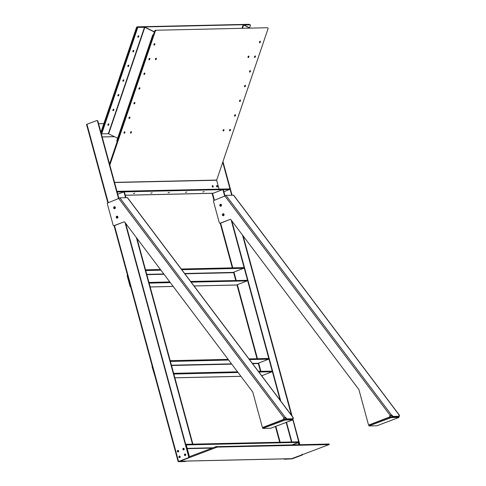 <?xml version="1.0" encoding="UTF-8"?>
<svg xmlns="http://www.w3.org/2000/svg" width="486" height="486" viewBox="0 0 486 486"><rect width="100%" height="100%" fill="white"/><g stroke="black" fill="none" stroke-linecap="round" stroke-linejoin="round"><path stroke-width="0.73" d="M178.21 451.95A0.796 0.668 88.7 0 1 178.18 450.425A0.796 0.668 -91.3 0 0 178.21 451.95A0.796 0.668 88.7 0 1 177.791 450.431A0.796 0.668 88.7 0 1 178.204 451.956M178.374 450.534A0.796 0.668 -91.3 0 0 178.405 451.834M183.757 449.854A0.796 0.668 88.7 0 1 183.72 448.329A0.796 0.668 -91.3 0 0 183.757 449.854M183.915 448.438A0.796 0.668 -91.3 0 0 183.945 449.738M185.3 455.54A0.796 0.668 88.7 0 1 185.263 454.009A0.796 0.668 -91.3 0 0 185.3 455.54A0.796 0.668 88.7 0 1 184.88 454.015A0.796 0.668 88.7 0 1 185.294 455.54M185.464 454.124A0.796 0.668 -91.3 0 0 185.488 455.418M179.759 457.636A0.796 0.668 88.7 0 1 179.723 456.105A0.796 0.668 -91.3 0 0 179.759 457.636A0.796 0.668 88.7 0 1 179.34 456.111A0.796 0.668 88.7 0 1 179.753 457.636M179.917 456.22A0.796 0.668 -91.3 0 0 179.948 457.514M291.873 458.663L291.545 458.711A0.954 0.802 -91.3 0 0 291.77 458.663L329.095 444.575L217.193 447.102L180.045 461.19A0.954 0.802 88.7 0 1 179.589 461.196M189.084 456.828L215.942 446.67L216.124 447.351M328.943 444.022L215.942 446.67M298.058 442.855A0.796 0.668 88.7 0 1 298.896 443.372L299.218 444.562M292.779 444.708L297.663 442.861A0.796 0.668 88.7 0 1 298.507 443.378L298.829 444.575M185.688 444.301L298.04 441.841M189.042 456.652A0.796 0.668 -91.3 0 0 189.212 455.838L188.823 455.844L186.126 445.917L186.515 445.911A0.796 0.668 -91.3 0 0 185.974 445.364M292.469 444.714L297.997 442.625L298.143 441.744M298.009 441.713L298.325 442.43M298.191 442.394L186.29 444.921L186.108 444.24M185.871 444.982L186.29 444.921M186.515 445.911L189.212 455.838M249.494 359.573L268.673 359.178L258.084 363.255L258.327 363.546M152.227 366.201A0.796 0.413 69.3 0 0 152.148 366.912L155.295 377.5M170.422 361.456L228.657 360.047M237.52 371.814L173.654 373.351M271.808 371.164L258.364 371.34M258.868 372.015L272.093 371.754L261.693 375.757M268.387 358.589L268.539 359.142M171.036 361.347L170.853 360.667L228.147 359.373M248.99 358.899L268.357 358.461M170.853 360.667L170.234 360.77M173.836 374.032L238.031 372.489M108.335 124.021A0.796 0.401 -63.8 0 1 107.886 124.926A0.796 0.401 116.2 0 0 108.335 124.021M133.273 50.58A0.796 0.401 -63.8 0 1 132.824 51.486A0.796 0.401 116.2 0 0 133.273 50.58M138.261 35.891A0.796 0.401 -63.8 0 1 137.811 36.796A0.796 0.401 116.2 0 0 138.261 35.891M118.311 94.642A0.796 0.401 -63.8 0 1 117.861 95.548A0.796 0.401 116.2 0 0 118.311 94.642M113.323 109.332A0.796 0.401 -63.8 0 1 112.874 110.237A0.796 0.401 116.2 0 0 113.323 109.332M128.286 65.27A0.796 0.401 -63.8 0 1 127.836 66.175A0.796 0.401 116.2 0 0 128.286 65.27M123.298 79.953A0.796 0.401 -63.8 0 1 122.849 80.864A0.796 0.401 116.2 0 0 123.298 79.953M249.792 24.665A0.796 0.395 116.2 0 0 249.713 24.592A0.796 0.395 116.2 0 0 249.61 24.573L137.708 27.101A0.796 0.395 116.2 0 0 137.028 27.848L101.258 133.188A0.954 0.802 88.7 0 1 101.197 133.328M249.233 24.391A0.796 0.395 116.2 0 0 249.154 24.318A0.796 0.395 116.2 0 0 249.057 24.3L250.169 24.847A0.796 0.395 -63.8 0 1 250.266 24.865A0.796 0.395 -63.8 0 1 250.351 25.57L249.579 27.836M100.912 132.283L136.469 27.574L137.581 28.115A0.796 0.395 -63.8 0 1 138.267 27.374L144.828 27.319L154.372 32.015M154.433 31.839L145.217 27.313L137.155 26.827A0.796 0.395 116.2 0 0 136.469 27.574M137.155 26.827L249.057 24.3M98.591 123.736L103.858 123.614M212.57 186.569A0.796 0.419 -110.7 0 1 212.613 186.982A0.796 0.419 -110.7 0 0 212.224 185.962A0.796 0.419 -110.7 0 1 212.57 186.569M216.908 186.472A0.796 0.419 -110.7 0 1 216.95 186.885A0.796 0.419 -110.7 0 0 216.562 185.865A0.796 0.419 -110.7 0 1 216.908 186.472M221.227 204.46A0.796 0.668 -91.3 0 0 221.258 205.991M221.264 204.478A0.796 0.668 -91.3 0 0 220.413 205.469A0.796 0.668 -91.3 0 0 221.3 205.973M223.797 213.931A0.796 0.668 -91.3 0 0 223.833 215.462M223.839 213.949A0.796 0.668 -91.3 0 0 222.983 214.94A0.796 0.668 -91.3 0 0 223.87 215.444M283.915 458.881A0.796 0.413 69.3 0 0 284.383 459.24L292.305 458.79L301.994 455.121A0.796 0.668 -91.3 0 0 302.304 454.866M299.819 444.55L292.894 419.06M292.092 416.107L243.134 235.91M232.077 195.226L222.934 161.565M222.716 162.209L231.688 195.232M242.514 235.096L291.472 415.293M292.687 419.12L299.425 444.562M302.031 454.137A0.796 0.668 88.7 0 1 301.599 455.133L301.994 455.121M291.91 458.796L301.599 455.133M284.383 459.24L291.594 458.869M214.429 200.281L212.576 193.464L212.182 193.701L214.01 200.445M212.576 193.464L222.266 189.801A0.796 0.668 88.7 0 1 223.104 190.318L224.702 196.186M284.954 459.021A0.796 0.413 -110.7 0 1 284.644 458.863M286.169 422.419L291.223 441.039A0.796 0.668 88.7 0 1 291.041 441.871M231.19 220.055L280.149 400.251M291.43 441.865A0.796 0.668 -91.3 0 0 291.618 441.027L286.521 422.285M280.762 401.072L231.804 220.875M225.006 195.87L223.499 190.305A0.796 0.668 -91.3 0 0 222.843 189.753L222.454 189.759M225.978 195.366A0.954 0.34 143 0 0 224.866 196.01L213.949 200.463A0.796 0.668 -91.3 0 0 213.518 201.465L219.283 222.679A0.796 0.668 -91.3 0 0 220.122 223.196L230.164 219.399A0.796 0.668 88.7 0 1 230.862 219.623L358.814 389.444A0.796 0.668 88.7 0 1 358.954 389.736L368.321 424.223A0.796 0.668 -91.3 0 0 369.166 424.74A0.796 0.668 -91.3 0 0 369.554 424.734L389.748 417.091A0.796 0.668 -91.3 0 0 390.1 415.913L391.959 415.099L391.479 415.02L225.978 195.366L233.523 195.196L399.298 415.208L398.885 415.22L399.231 415.676A0.796 0.328 -137 0 1 399.377 416.229A0.796 0.328 -137 0 1 399.243 416.283L393.387 416.411A0.796 0.328 -137 0 1 392.506 415.828L391.959 415.099M369.554 424.734L389.359 417.103A0.796 0.668 -91.3 0 0 389.711 415.925L390.1 415.913M220.875 206.264A1.057 0.887 88.7 0 1 220.832 204.205M221.501 204.922A1.057 0.887 88.7 0 1 219.818 205.554A1.057 0.887 88.7 0 1 221.501 204.922M223.451 215.735A1.057 0.887 88.7 0 1 223.402 213.676M224.07 214.393A1.057 0.887 88.7 0 1 222.388 215.025A1.057 0.887 88.7 0 1 224.07 214.393M392.506 415.828L392.062 416.308L391.509 415.573M392.062 416.308A0.796 0.328 43 0 0 392.943 416.891L393.387 416.411M399.243 416.283L398.799 416.757L392.943 416.891M398.982 415.512L399.298 415.208L398.982 415.512M224.866 196.01L390.246 415.512L391.479 415.02M390.246 415.512L389.711 415.925M398.836 416.654L398.866 417.462L398.441 416.763M377.033 425.718A0.954 0.498 -110.7 0 1 376.954 425.766L398.921 417.456L376.863 425.785L369.081 425.961L368.759 425.244L369.093 425.05L389.991 417.14L391.06 416.891L391.242 417.577L398.617 417.407M220.516 223.189L220.122 223.196A0.796 0.668 -91.3 0 0 220.516 223.189L230.164 219.399M392.761 416.854L391.06 416.891M391.242 417.577L368.947 425.93M119.829 197.826A0.954 0.34 143 0 0 118.718 198.476L107.801 202.929A0.796 0.668 -91.3 0 0 107.37 203.926L113.135 225.14A0.796 0.668 -91.3 0 0 113.973 225.662L124.015 221.865A0.796 0.668 88.7 0 1 124.714 222.09L252.665 391.91A0.796 0.668 88.7 0 1 252.805 392.202L262.173 426.69A0.796 0.668 -91.3 0 0 263.011 427.206A0.796 0.668 -91.3 0 0 263.406 427.2L283.599 419.558A0.796 0.668 -91.3 0 0 283.952 418.379L285.804 417.565L285.331 417.486L119.829 197.826L127.375 197.656L293.149 417.674L292.736 417.681L293.082 418.142A0.796 0.328 -137 0 1 293.228 418.695A0.796 0.328 -137 0 1 293.094 418.744L287.238 418.877A0.796 0.328 -137 0 1 286.357 418.294L285.804 417.565M263.406 427.2L283.204 419.57A0.796 0.668 -91.3 0 0 283.563 418.391L283.952 418.379M114.726 208.731A1.057 0.887 88.7 0 1 114.678 206.672M115.352 207.382A1.057 0.887 88.7 0 1 113.669 208.02A1.057 0.887 88.7 0 1 115.352 207.382M117.302 218.202A1.057 0.887 88.7 0 1 117.254 216.142M117.922 216.853A1.057 0.887 88.7 0 1 116.239 217.491A1.057 0.887 88.7 0 1 117.922 216.853M286.357 418.294L285.914 418.774L285.361 418.039M285.914 418.774A0.796 0.328 43 0 0 286.795 419.357L287.238 418.877M293.094 418.744L292.651 419.224L286.795 419.357M292.833 417.978L293.149 417.674L292.833 417.978M118.718 198.476L284.097 417.972L285.331 417.486M284.097 417.972L283.563 418.391M270.884 428.184A0.954 0.498 -110.7 0 1 270.805 428.233L292.772 419.922L292.293 419.23M113.985 225.662A0.796 0.668 -91.3 0 0 114.362 225.65L124.015 221.865M270.805 428.233A0.954 0.498 -110.7 0 1 270.714 428.251L262.932 428.427L262.61 427.71L262.944 427.516L283.842 419.606L284.911 419.357L285.094 420.038L292.469 419.874M286.612 419.321L284.911 419.357M285.094 420.038L262.798 428.391M181.776 269.694L243.65 268.296L233.189 272.409L233.061 272.707L233.638 272.695M127.526 275.283L127.484 275.295A0.796 0.413 69.3 0 0 127.411 275.307A0.796 0.413 69.3 0 0 127.259 276.06L130.163 286.746L130.594 286.582M130.163 286.746L130.637 286.734M145.727 270.562L160.933 270.167M169.802 281.935L148.959 282.457M246.912 280.319L190.64 281.461M191.15 282.135L247.064 280.878L236.609 284.984A0.954 0.802 88.7 0 1 236.378 285.027L194.048 285.987M243.498 267.743L243.65 268.296M146.146 270.502L145.958 269.815L160.429 269.493M181.266 269.019L243.462 267.616M145.958 269.815L145.539 269.876M149.141 283.138L170.307 282.609M115.079 206.927A0.796 0.668 -91.3 0 0 115.109 208.451M115.146 208.439A0.796 0.668 88.7 0 1 114.69 206.933A0.796 0.668 88.7 0 1 115.115 206.939M117.648 216.398A0.796 0.668 -91.3 0 0 117.685 217.922M117.721 217.91A0.796 0.668 88.7 0 1 117.266 216.404A0.796 0.668 88.7 0 1 117.685 216.41M183.751 449.86A0.796 0.668 88.7 0 1 183.331 448.335A0.796 0.668 88.7 0 1 183.751 449.86M125.649 223.335L189.072 456.755A0.796 0.668 88.7 0 1 188.641 457.751L178.854 461.475L185.53 461.336A0.796 0.413 69.3 0 0 185.603 461.317A0.796 0.413 69.3 0 0 185.78 461.099M97.036 120.595A0.796 0.668 88.7 0 1 97.88 121.111L118.857 198.337M189.072 456.755L188.677 456.761A0.796 0.668 88.7 0 1 188.252 457.757L178.162 461.664L184.959 461.548A0.796 0.413 69.3 0 0 185.032 461.536A0.796 0.413 69.3 0 0 185.099 461.5M188.677 456.761L125.036 222.521M118.554 198.653L97.486 121.117L97.88 121.111M108.281 202.747L86.958 124.264L96.647 120.601A0.796 0.668 88.7 0 1 97.486 121.117M86.958 124.264L86.557 124.507L107.862 202.905M125.54 197.699L124.155 192.62A0.796 0.668 -91.3 0 0 123.316 192.104L117.74 194.212M192.146 444.107A0.796 0.668 -91.3 0 0 192.274 443.341L136.366 237.557M124.155 192.62L124.55 192.608A0.796 0.668 -91.3 0 0 123.894 192.055L123.505 192.061M124.55 192.608L125.929 197.693M136.979 238.377L192.669 443.329L192.274 443.341M192.535 444.095A0.796 0.668 -91.3 0 0 192.669 443.329M230.285 129.391A0.796 0.401 -63.8 0 1 230.388 129.41A0.796 0.401 -63.8 0 1 230.437 130.212A0.796 0.401 -63.8 0 1 229.787 130.868A0.796 0.401 -63.8 0 1 229.684 130.843A0.796 0.401 -63.8 0 1 229.635 130.041A0.796 0.401 -63.8 0 1 230.285 129.391M229.981 129.537A0.796 0.401 -63.8 0 1 229.538 130.442A0.796 0.401 -63.8 0 0 229.981 129.537M260.21 41.261A0.796 0.401 -63.8 0 1 260.314 41.286A0.796 0.401 -63.8 0 1 260.362 42.082A0.796 0.401 -63.8 0 1 259.712 42.738A0.796 0.401 -63.8 0 1 259.609 42.719A0.796 0.401 -63.8 0 1 259.56 41.918A0.796 0.401 -63.8 0 1 260.21 41.261M259.907 41.413A0.796 0.401 -63.8 0 1 259.457 42.318A0.796 0.401 -63.8 0 0 259.907 41.413M124.72 131.773A0.796 0.401 -63.8 0 1 124.817 131.797A0.796 0.401 -63.8 0 1 124.866 132.593A0.796 0.401 -63.8 0 1 124.216 133.249A0.796 0.401 -63.8 0 1 124.112 133.231A0.796 0.401 -63.8 0 1 124.064 132.429A0.796 0.401 -63.8 0 1 124.72 131.773M124.41 131.925A0.796 0.401 -63.8 0 1 123.966 132.83A0.796 0.401 -63.8 0 0 124.41 131.925M131.22 131.627A0.796 0.401 -63.8 0 1 131.323 131.651A0.796 0.401 -63.8 0 1 131.372 132.447A0.796 0.401 -63.8 0 1 130.722 133.103A0.796 0.401 -63.8 0 1 130.619 133.079A0.796 0.401 -63.8 0 1 130.57 132.283A0.796 0.401 -63.8 0 1 131.22 131.627M130.916 131.773A0.796 0.401 -63.8 0 1 130.473 132.684M235.273 114.702A0.796 0.401 -63.8 0 1 235.376 114.72A0.796 0.401 -63.8 0 1 235.424 115.522A0.796 0.401 -63.8 0 1 234.774 116.178A0.796 0.401 -63.8 0 1 234.671 116.154A0.796 0.401 -63.8 0 1 234.623 115.358A0.796 0.401 -63.8 0 1 235.273 114.702M234.969 114.848A0.796 0.401 -63.8 0 1 234.525 115.759A0.796 0.401 -63.8 0 0 234.969 114.848M250.235 70.64A0.796 0.401 -63.8 0 1 250.339 70.658A0.796 0.401 -63.8 0 1 250.387 71.46A0.796 0.401 -63.8 0 1 249.737 72.116A0.796 0.401 -63.8 0 1 249.634 72.092A0.796 0.401 -63.8 0 1 249.585 71.29A0.796 0.401 -63.8 0 1 250.235 70.64M249.932 70.786A0.796 0.401 -63.8 0 1 249.482 71.691A0.796 0.401 -63.8 0 0 249.932 70.786M248.717 56.097A0.796 0.401 -63.8 0 1 248.82 56.121A0.796 0.401 -63.8 0 1 248.868 56.917A0.796 0.401 -63.8 0 1 248.218 57.573A0.796 0.401 -63.8 0 1 248.115 57.555A0.796 0.401 -63.8 0 1 248.067 56.753A0.796 0.401 -63.8 0 1 248.717 56.097M248.413 56.242A0.796 0.401 -63.8 0 1 247.963 57.154M149.652 58.332A0.796 0.401 -63.8 0 1 149.755 58.356A0.796 0.401 -63.8 0 1 149.803 59.158A0.796 0.401 -63.8 0 1 149.153 59.808A0.796 0.401 -63.8 0 1 149.05 59.79A0.796 0.401 -63.8 0 1 149.002 58.988A0.796 0.401 -63.8 0 1 149.652 58.332M149.348 58.484A0.796 0.401 -63.8 0 1 148.904 59.389A0.796 0.401 -63.8 0 0 149.348 58.484M154.639 43.649A0.796 0.401 -63.8 0 1 154.742 43.667A0.796 0.401 -63.8 0 1 154.791 44.469A0.796 0.401 -63.8 0 1 154.141 45.125A0.796 0.401 -63.8 0 1 154.038 45.101A0.796 0.401 -63.8 0 1 153.989 44.299A0.796 0.401 -63.8 0 1 154.639 43.649M154.335 43.795A0.796 0.401 -63.8 0 1 153.892 44.7A0.796 0.401 -63.8 0 0 154.335 43.795M134.695 102.4A0.796 0.401 -63.8 0 1 134.792 102.418A0.796 0.401 -63.8 0 1 134.841 103.22A0.796 0.401 -63.8 0 1 134.191 103.876A0.796 0.401 -63.8 0 1 134.087 103.852A0.796 0.401 -63.8 0 1 134.039 103.05A0.796 0.401 -63.8 0 1 134.695 102.4M134.385 102.546A0.796 0.401 -63.8 0 1 133.942 103.451A0.796 0.401 -63.8 0 0 134.385 102.546M129.707 117.083A0.796 0.401 -63.8 0 1 129.805 117.108A0.796 0.401 -63.8 0 1 129.853 117.91A0.796 0.401 -63.8 0 1 129.203 118.56A0.796 0.401 -63.8 0 1 129.1 118.541A0.796 0.401 -63.8 0 1 129.051 117.74A0.796 0.401 -63.8 0 1 129.707 117.083M129.398 117.235A0.796 0.401 -63.8 0 1 128.954 118.141A0.796 0.401 -63.8 0 0 129.398 117.235M144.664 73.022A0.796 0.401 -63.8 0 1 144.767 73.046A0.796 0.401 -63.8 0 1 144.816 73.842A0.796 0.401 -63.8 0 1 144.166 74.498A0.796 0.401 -63.8 0 1 144.063 74.48A0.796 0.401 -63.8 0 1 144.014 73.678A0.796 0.401 -63.8 0 1 144.664 73.022M144.36 73.173A0.796 0.401 -63.8 0 1 143.917 74.079A0.796 0.401 -63.8 0 0 144.36 73.173M139.682 87.711A0.796 0.401 -63.8 0 1 139.78 87.729A0.796 0.401 -63.8 0 1 139.828 88.531A0.796 0.401 -63.8 0 1 139.178 89.187A0.796 0.401 -63.8 0 1 139.075 89.163A0.796 0.401 -63.8 0 1 139.026 88.367A0.796 0.401 -63.8 0 1 139.682 87.711M139.373 87.857A0.796 0.401 -63.8 0 1 138.929 88.768A0.796 0.401 -63.8 0 0 139.373 87.857M223.779 129.537A0.796 0.401 -63.8 0 1 223.882 129.555A0.796 0.401 -63.8 0 1 223.931 130.357A0.796 0.401 -63.8 0 1 223.281 131.013A0.796 0.401 -63.8 0 1 223.177 130.989A0.796 0.401 -63.8 0 1 223.129 130.193A0.796 0.401 -63.8 0 1 223.779 129.537M223.475 129.683A0.796 0.401 -63.8 0 1 223.031 130.594M156.158 58.186A0.796 0.401 -63.8 0 1 156.261 58.211A0.796 0.401 -63.8 0 1 156.31 59.013A0.796 0.401 -63.8 0 1 155.66 59.663A0.796 0.401 -63.8 0 1 155.556 59.644A0.796 0.401 -63.8 0 1 155.508 58.842A0.796 0.401 -63.8 0 1 156.158 58.186M155.854 58.338A0.796 0.401 -63.8 0 1 155.411 59.243M245.248 85.323A0.796 0.401 -63.8 0 1 245.351 85.348A0.796 0.401 -63.8 0 1 245.4 86.15A0.796 0.401 -63.8 0 1 244.75 86.8A0.796 0.401 -63.8 0 1 244.646 86.781A0.796 0.401 -63.8 0 1 244.598 85.979A0.796 0.401 -63.8 0 1 245.248 85.323M244.944 85.475A0.796 0.401 -63.8 0 1 244.494 86.38A0.796 0.401 -63.8 0 0 244.944 85.475M240.26 100.013A0.796 0.401 -63.8 0 1 240.363 100.037A0.796 0.401 -63.8 0 1 240.412 100.833A0.796 0.401 -63.8 0 1 239.762 101.489A0.796 0.401 -63.8 0 1 239.659 101.471A0.796 0.401 -63.8 0 1 239.61 100.669A0.796 0.401 -63.8 0 1 240.26 100.013M239.956 100.165A0.796 0.401 -63.8 0 1 239.507 101.07A0.796 0.401 -63.8 0 0 239.956 100.165M255.223 55.951A0.796 0.401 -63.8 0 1 255.326 55.969A0.796 0.401 -63.8 0 1 255.375 56.771A0.796 0.401 -63.8 0 1 254.725 57.427A0.796 0.401 -63.8 0 1 254.621 57.403A0.796 0.401 -63.8 0 1 254.573 56.607A0.796 0.401 -63.8 0 1 255.223 55.951M254.919 56.097A0.796 0.401 -63.8 0 1 254.47 57.008A0.796 0.401 -63.8 0 0 254.919 56.097M212.497 185.603A0.796 0.419 -110.7 0 1 213.123 186.284A0.796 0.419 -110.7 0 1 212.99 187.11A0.796 0.419 -110.7 0 1 212.911 187.128A0.796 0.419 -110.7 0 1 212.291 186.442A0.796 0.419 -110.7 0 1 212.425 185.616A0.796 0.419 -110.7 0 1 212.497 185.603M216.835 185.506A0.796 0.419 -110.7 0 1 217.461 186.187A0.796 0.419 -110.7 0 1 217.327 187.013A0.796 0.419 -110.7 0 1 217.248 187.031A0.796 0.419 -110.7 0 1 216.628 186.345A0.796 0.419 -110.7 0 1 216.762 185.518A0.796 0.419 -110.7 0 1 216.835 185.506M202.808 192.006L204.211 191.557L202.808 192.006M185.458 192.401L186.867 191.952L185.458 192.401M168.107 192.79L169.517 192.341L168.107 192.79M150.757 193.185L152.167 192.735L150.757 193.185M133.413 193.574L134.816 193.124L133.413 193.574M267.476 27.823A0.796 0.395 116.2 0 0 267.397 27.757A0.796 0.395 116.2 0 0 267.3 27.738L155.392 30.266A0.796 0.395 116.2 0 0 154.712 31.007L109.538 164.037M267.3 27.738L155.392 30.266M267.853 28.012A0.796 0.395 -63.8 0 1 267.956 28.03A0.796 0.395 -63.8 0 1 268.035 28.735L216.647 180.227L114.568 182.536M219.034 189.03L216.647 180.227M229.325 188.92L116.956 191.332L117.144 192.013L229.477 189.479L223.888 191.745M154.712 31.007L155.271 31.28L109.83 165.1M155.271 31.28A0.796 0.395 -63.8 0 1 155.951 30.539M138.06 37.222A0.796 0.401 116.2 0 0 138.717 36.565A0.796 0.401 116.2 0 0 138.668 35.764A0.796 0.401 116.2 0 0 138.565 35.745A0.796 0.401 116.2 0 0 137.915 36.395A0.796 0.401 116.2 0 0 137.963 37.197A0.796 0.401 116.2 0 0 138.06 37.222M113.123 110.662A0.796 0.401 116.2 0 0 113.779 110.006A0.796 0.401 116.2 0 0 113.73 109.204A0.796 0.401 116.2 0 0 113.627 109.186A0.796 0.401 116.2 0 0 112.977 109.836A0.796 0.401 116.2 0 0 113.025 110.638A0.796 0.401 116.2 0 0 113.123 110.662M108.135 125.345A0.796 0.401 116.2 0 0 108.791 124.695A0.796 0.401 116.2 0 0 108.743 123.894A0.796 0.401 116.2 0 0 108.639 123.869A0.796 0.401 116.2 0 0 107.989 124.525A0.796 0.401 116.2 0 0 108.038 125.327A0.796 0.401 116.2 0 0 108.135 125.345M128.085 66.594A0.796 0.401 116.2 0 0 128.741 65.944A0.796 0.401 116.2 0 0 128.693 65.142A0.796 0.401 116.2 0 0 128.59 65.118A0.796 0.401 116.2 0 0 127.94 65.774A0.796 0.401 116.2 0 0 127.988 66.576A0.796 0.401 116.2 0 0 128.085 66.594M133.073 51.911A0.796 0.401 116.2 0 0 133.729 51.255A0.796 0.401 116.2 0 0 133.68 50.453A0.796 0.401 116.2 0 0 133.577 50.435A0.796 0.401 116.2 0 0 132.927 51.085A0.796 0.401 116.2 0 0 132.976 51.887A0.796 0.401 116.2 0 0 133.073 51.911M118.11 95.973A0.796 0.401 116.2 0 0 118.766 95.317A0.796 0.401 116.2 0 0 118.718 94.515A0.796 0.401 116.2 0 0 118.614 94.497A0.796 0.401 116.2 0 0 117.964 95.147A0.796 0.401 116.2 0 0 118.013 95.949A0.796 0.401 116.2 0 0 118.11 95.973M123.098 81.284A0.796 0.401 116.2 0 0 123.754 80.627A0.796 0.401 116.2 0 0 123.705 79.832A0.796 0.401 116.2 0 0 123.602 79.807A0.796 0.401 116.2 0 0 122.952 80.463A0.796 0.401 116.2 0 0 123.001 81.265A0.796 0.401 116.2 0 0 123.098 81.284M117.655 138.224L108.354 133.717L102.103 133.863A0.796 0.395 -63.8 0 1 102.005 133.838A0.796 0.395 -63.8 0 1 101.92 133.134L137.581 28.115M153.448 34.725L153.23 34.731A0.796 0.395 116.2 0 0 152.549 35.472L116.889 140.49A0.796 0.395 116.2 0 0 116.968 141.195A0.796 0.395 116.2 0 0 117.071 141.219L117.26 141.311M117.527 141.469A0.796 0.395 -63.8 0 1 117.442 140.764L153.102 35.745A0.796 0.395 -63.8 0 1 153.789 35.004M101.92 133.134L101.367 132.86L137.028 27.848A0.796 0.395 116.2 0 1 137.708 27.101L138.267 27.374M101.367 132.86A0.796 0.395 116.2 0 0 101.446 133.565A0.796 0.395 116.2 0 0 101.55 133.589L101.926 133.772M250.169 28.127L243.881 25.005L250.169 24.847M249.774 28.133L243.2 24.774L249.61 24.573A0.796 0.395 116.2 0 1 249.713 24.592L249.154 24.318M180.045 461.19L291.77 458.663M217.193 447.102L217.005 446.421M329.095 444.575L328.907 443.894M183.708 448.748L184.139 448.736M187.268 448.669L212.151 448.104M187.183 448.371L212.983 447.788M298.507 443.378L298.896 443.372M171.522 365.508L231.743 364.148M252.586 363.674L257.951 363.552M171.443 365.211L231.524 363.856M252.368 363.382L258.084 363.255M240.898 376.298L174.857 377.792M174.456 373.922L174.267 373.242M271.96 371.723L271.771 371.043M101.301 133.717L101.738 133.711M102.175 136.924L114.447 136.645M280.136 442.12L275.848 426.325M262.343 376.626L262.069 375.617M260.891 371.286L258.649 363.042M257.477 358.711L237.368 284.699M236.208 280.434L233.948 272.124M232.788 267.859L220.644 223.141M291.618 441.027L291.223 441.039M223.499 190.305L223.104 190.318M389.359 417.103L389.748 417.091M369.281 425.73L369.093 425.05M390.179 417.826L389.991 417.14M283.204 419.57L283.599 419.558M292.718 419.928L270.714 428.251M113.973 225.662L114.362 225.65M263.126 428.196L262.944 427.516M284.024 420.287L283.842 419.606M146.839 274.657L164.025 274.268M184.868 273.794L233.061 272.707M146.76 274.359L163.806 273.976M184.644 273.503L233.189 272.409M127.259 276.06L127.69 275.896M236.609 284.984L194.023 285.95M173.18 286.418L150.174 286.94M149.56 283.077L149.378 282.396M247.064 280.878L246.882 280.191M185.53 461.336L184.959 461.548M188.641 457.751L188.252 457.757M178.562 461.427L114.489 225.601M114.52 182.371L216.653 180.069M213.147 193.246L125.26 195.232M229.295 188.799L229.477 189.479M108.664 133.808L144.828 27.319M108.354 133.717L144.512 27.234M116.889 140.49L117.442 140.764M153.102 35.745L152.549 35.472M243.583 25.09L242.496 28.297M291.545 458.711L179.82 461.232M329.04 443.925L329.229 444.605M297.851 442.825L298.246 442.819M240.928 376.334L174.869 377.829M268.491 358.492L268.673 359.178M271.905 371.073L272.093 371.754M102.188 136.967L114.52 136.688M279.675 442.126L275.422 426.483M260.429 371.298L258.23 363.2M257.015 358.717L236.943 284.857M235.746 280.446L233.529 272.281M232.326 267.865L220.201 223.226M399.377 416.229L398.933 416.709M233.693 195.257L399.443 415.238M368.977 424.776L369.366 424.77M219.933 223.232L220.328 223.226M293.228 418.695L292.785 419.169M127.545 197.717L293.289 417.699M262.823 427.243L263.218 427.237M113.785 225.698L114.18 225.686M173.21 286.454L150.186 286.977M243.595 267.646L243.784 268.327M247.016 280.222L247.198 280.908M96.836 120.564L97.224 120.558M185.032 461.536L185.603 461.317M178.162 461.664L114.052 225.692M267.397 27.757L267.956 28.03M125.273 195.275L213.038 193.288M229.428 188.829L229.611 189.51M102.005 133.838L101.446 133.565M242.004 28.31L243.2 24.774M250.266 24.865L249.713 24.592"/></g></svg>
